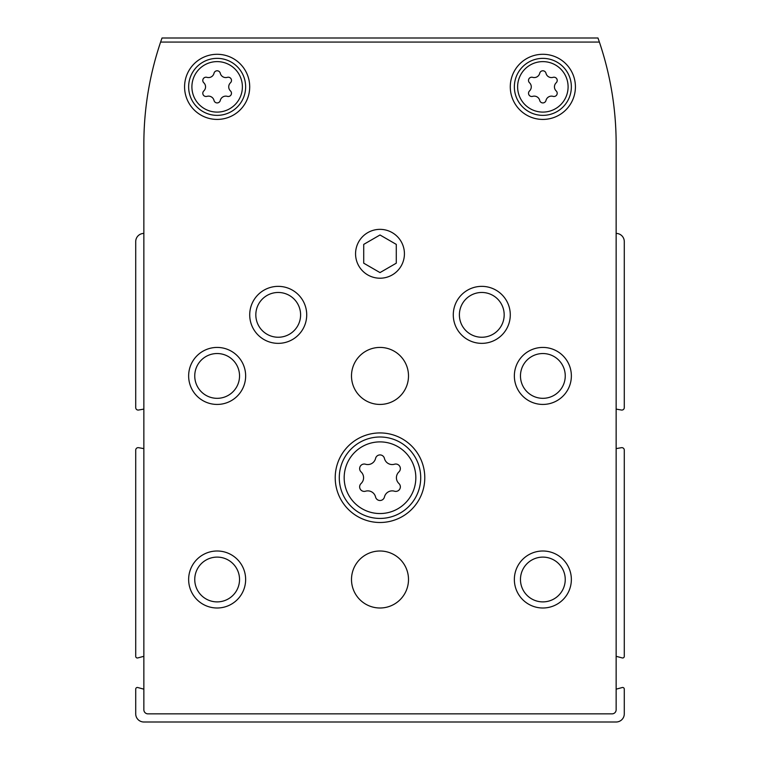 <?xml version="1.0" encoding="UTF-8"?>
<svg xmlns="http://www.w3.org/2000/svg" width="760" height="760" viewBox="0 0 760 760"><rect width="100%" height="100%" fill="white"/><g stroke="black" fill="none" stroke-linecap="round" stroke-linejoin="round"><path stroke-width="1.14" d="M143.858 689.168L137.769 687.534A1.624 1.624 0 0 0 135.717 689.111L135.717 713.858A8.142 8.142 0 0 0 143.858 722L616.142 722A8.142 8.142 0 0 0 624.283 713.858L624.283 689.111A1.624 1.624 0 0 0 622.231 687.534L616.142 689.168M143.858 233.424A8.142 8.142 0 0 0 135.717 241.575L135.717 407.626A2.441 2.441 0 0 0 138.586 410.029L143.858 409.099M143.858 448.618L138.586 447.688A2.441 2.441 0 0 0 135.717 450.091L135.717 656.364A1.624 1.624 0 0 0 137.769 657.932L143.858 656.308M616.142 656.308L622.231 657.932A1.624 1.624 0 0 0 624.283 656.364L624.283 450.091A2.441 2.441 0 0 0 621.414 447.688L616.142 448.618M616.142 409.099L621.414 410.029A2.441 2.441 0 0 0 624.283 407.626L624.283 241.575A8.142 8.142 0 0 0 616.142 233.424M363.717 244.387L363.717 263.188L380 272.593L396.283 263.188L396.283 244.387L380 234.982L363.717 244.387M365.512 464.227A7.98 7.98 0 0 0 375.563 458.423A4.56 4.56 0 0 1 384.437 458.423A7.98 7.98 0 0 0 394.487 464.227A4.56 4.56 0 0 1 398.924 471.912A7.98 7.98 0 0 0 398.924 483.522A4.56 4.56 0 0 1 394.487 491.207A7.98 7.98 0 0 0 384.437 497.002A4.56 4.56 0 0 1 375.563 497.002A7.98 7.98 0 0 0 365.512 491.207A4.56 4.56 0 0 1 361.076 483.522A7.98 7.98 0 0 0 361.076 471.912A4.56 4.56 0 0 1 365.512 464.227M532.636 77.339A5.633 5.633 0 0 0 539.723 73.245A3.22 3.22 0 0 1 545.984 73.245A5.624 5.624 0 0 0 553.081 77.339A3.22 3.22 0 0 1 556.206 82.764A5.633 5.633 0 0 0 556.206 90.953A3.22 3.22 0 0 1 553.081 96.368A5.633 5.633 0 0 0 545.984 100.462A3.22 3.22 0 0 1 539.723 100.462A5.633 5.633 0 0 0 532.636 96.368A3.22 3.22 0 0 1 529.511 90.953A5.633 5.633 0 0 0 529.511 82.764A3.22 3.22 0 0 1 532.636 77.339M206.919 77.339A5.633 5.633 0 0 0 214.016 73.245A3.22 3.22 0 0 1 220.276 73.245A5.624 5.624 0 0 0 227.363 77.339A3.22 3.22 0 0 1 230.489 82.764A5.633 5.633 0 0 0 230.489 90.953A3.22 3.22 0 0 1 227.363 96.368A5.633 5.633 0 0 0 220.276 100.462A3.22 3.22 0 0 1 214.016 100.462A5.633 5.633 0 0 0 206.919 96.368A3.22 3.22 0 0 1 203.794 90.953A5.633 5.633 0 0 0 203.794 82.764A3.22 3.22 0 0 1 206.919 77.339M162.023 38A317.575 317.575 0 0 0 143.858 143.858L143.858 709.783A4.075 4.075 0 0 0 147.924 713.858L612.075 713.858A4.075 4.075 0 0 0 616.142 709.783L616.142 143.858A317.575 317.575 0 0 0 597.977 38L162.023 38M599.393 42.075L160.607 42.075M510.283 86.859A32.575 32.575 0 0 1 559.142 58.653A32.575 32.575 0 0 1 559.142 115.064A32.575 32.575 0 0 1 510.283 86.859M184.575 86.859A32.575 32.575 0 0 1 233.424 58.653A32.575 32.575 0 0 1 233.424 115.064A32.575 32.575 0 0 1 184.575 86.859M408.5 579.5A28.5 28.5 0 0 0 365.75 554.819A28.5 28.5 0 0 0 365.75 604.181A28.5 28.5 0 0 0 408.5 579.5M408.5 375.924A28.5 28.5 0 0 0 365.75 351.243A28.5 28.5 0 0 0 365.75 400.615A28.5 28.5 0 0 0 408.5 375.924M335.217 477.717A44.783 44.783 0 0 1 402.391 438.928A44.783 44.783 0 0 1 402.391 516.496A44.783 44.783 0 0 1 335.217 477.717M188.641 375.924A28.5 28.5 0 0 1 231.391 351.243A28.5 28.5 0 0 1 231.391 400.615A28.5 28.5 0 0 1 188.641 375.924M188.641 579.5A28.5 28.5 0 0 1 231.391 554.819A28.5 28.5 0 0 1 231.391 604.181A28.5 28.5 0 0 1 188.641 579.5M249.717 314.858A28.5 28.5 0 0 1 292.467 290.177A28.5 28.5 0 0 1 292.467 339.54A28.5 28.5 0 0 1 249.717 314.858M453.283 314.858A28.5 28.5 0 0 1 496.033 290.177A28.5 28.5 0 0 1 496.033 339.54A28.5 28.5 0 0 1 453.283 314.858M514.358 579.5A28.5 28.5 0 0 1 557.108 554.819A28.5 28.5 0 0 1 557.108 604.181A28.5 28.5 0 0 1 514.358 579.5M514.358 375.924A28.5 28.5 0 0 1 557.108 351.243A28.5 28.5 0 0 1 557.108 400.615A28.5 28.5 0 0 1 514.358 375.924M404.424 253.783A24.424 24.424 0 0 0 367.783 232.626A24.424 24.424 0 0 0 367.783 274.94A24.424 24.424 0 0 0 404.424 253.783M520.467 375.924A22.392 22.392 0 0 1 554.049 356.535A22.392 22.392 0 0 1 554.049 395.323A22.392 22.392 0 0 1 520.467 375.924M520.467 579.5A22.392 22.392 0 0 1 554.049 560.111A22.392 22.392 0 0 1 554.049 598.889A22.392 22.392 0 0 1 520.467 579.5M459.391 314.858A22.392 22.392 0 0 1 492.983 295.469A22.392 22.392 0 0 1 492.983 334.248A22.392 22.392 0 0 1 459.391 314.858M255.826 314.858A22.392 22.392 0 0 1 289.408 295.469A22.392 22.392 0 0 1 289.408 334.248A22.392 22.392 0 0 1 255.826 314.858M194.75 579.5A22.392 22.392 0 0 1 228.342 560.111A22.392 22.392 0 0 1 228.342 598.889A22.392 22.392 0 0 1 194.75 579.5M194.75 375.924A22.392 22.392 0 0 1 228.342 356.535A22.392 22.392 0 0 1 228.342 395.323A22.392 22.392 0 0 1 194.75 375.924M339.283 477.717A40.717 40.717 0 0 1 400.358 442.453A40.717 40.717 0 0 1 400.358 512.971A40.717 40.717 0 0 1 339.283 477.717A40.717 40.717 0 0 1 400.358 442.453A40.717 40.717 0 0 1 400.358 512.971A40.717 40.717 0 0 1 339.283 477.717M188.641 86.859A28.5 28.5 0 0 1 231.391 62.178A28.5 28.5 0 0 1 231.391 111.539A28.5 28.5 0 0 1 188.641 86.859A28.5 28.5 0 0 1 231.391 62.178A28.5 28.5 0 0 1 231.391 111.539A28.5 28.5 0 0 1 188.641 86.859M514.358 86.859A28.5 28.5 0 0 1 557.108 62.178A28.5 28.5 0 0 1 557.108 111.539A28.5 28.5 0 0 1 514.358 86.859A28.5 28.5 0 0 1 557.108 62.178A28.5 28.5 0 0 1 557.108 111.539A28.5 28.5 0 0 1 514.358 86.859M344.175 477.717A35.825 35.825 0 0 1 397.917 446.69A35.825 35.825 0 0 1 397.917 508.744A35.825 35.825 0 0 1 344.175 477.717M517.617 86.859A25.241 25.241 0 0 1 555.475 64.999A25.241 25.241 0 0 1 555.475 108.718A25.241 25.241 0 0 1 517.617 86.859M191.9 86.859A25.241 25.241 0 0 1 229.767 64.999A25.241 25.241 0 0 1 229.767 108.718A25.241 25.241 0 0 1 191.9 86.859"/></g></svg>

